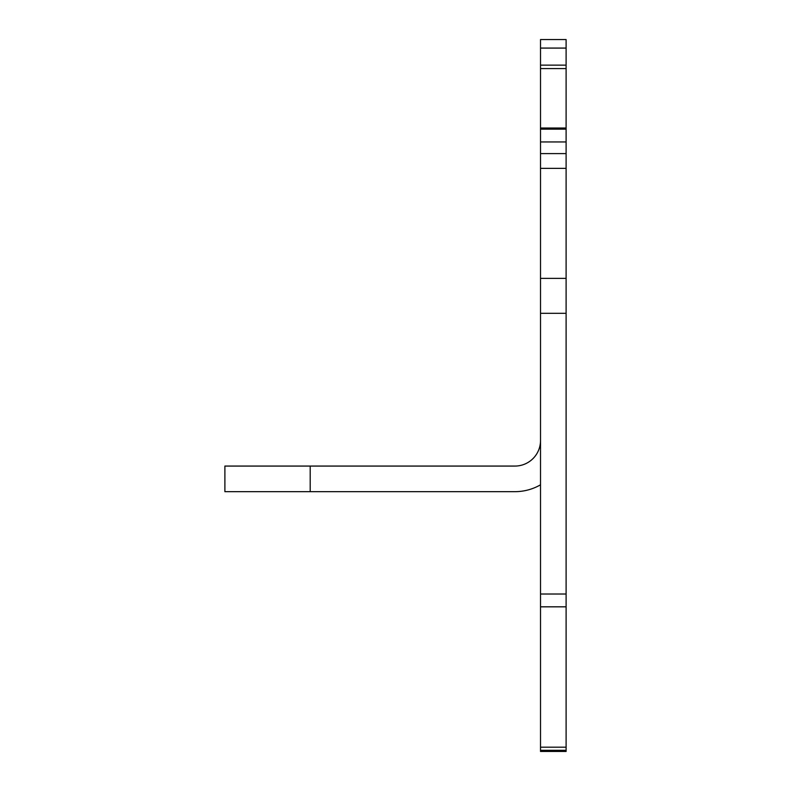 <?xml version="1.0" encoding="UTF-8"?>
<svg xmlns="http://www.w3.org/2000/svg" width="791" height="791" viewBox="0 0 791 791"><rect width="100%" height="100%" fill="white"/><g stroke="black" fill="none" stroke-linecap="round" stroke-linejoin="round"><path stroke-width="1.19" d="M540.52 484.804A51.178 51.178 0 0 1 514.921 491.666L224.891 491.666L224.891 466.067L514.921 466.067A25.589 25.589 0 0 0 540.52 440.478M566.109 747.188L566.109 751.45L566.109 750.303L540.52 750.303L540.52 751.45L540.52 606.826L566.109 606.826L566.109 747.188L540.52 747.188M566.109 153.602L540.52 153.602L540.52 129.151L566.109 129.151L566.109 128.013L566.109 606.826M566.109 594.021L540.52 594.021L540.52 606.826M566.109 313.325L540.52 313.325L540.52 594.021M566.109 278.363L540.52 278.363L540.52 313.325M566.109 168.374L540.52 168.374L540.52 278.363M540.52 153.602L540.52 168.374M540.52 129.151L540.52 128.013L540.52 129.151M566.109 68.57L566.109 128.013L540.52 128.013L540.52 68.57L566.109 68.57L566.109 65.139L540.52 65.139L540.52 68.57M566.109 48.083L540.52 48.083L540.52 39.55L566.109 39.55L566.109 65.139M540.52 48.083L540.52 65.139M566.109 39.55L540.52 39.55L566.109 39.55M310.201 491.666L310.201 466.067M566.109 141.945L540.52 141.945M566.109 751.45L540.52 751.45"/></g></svg>
